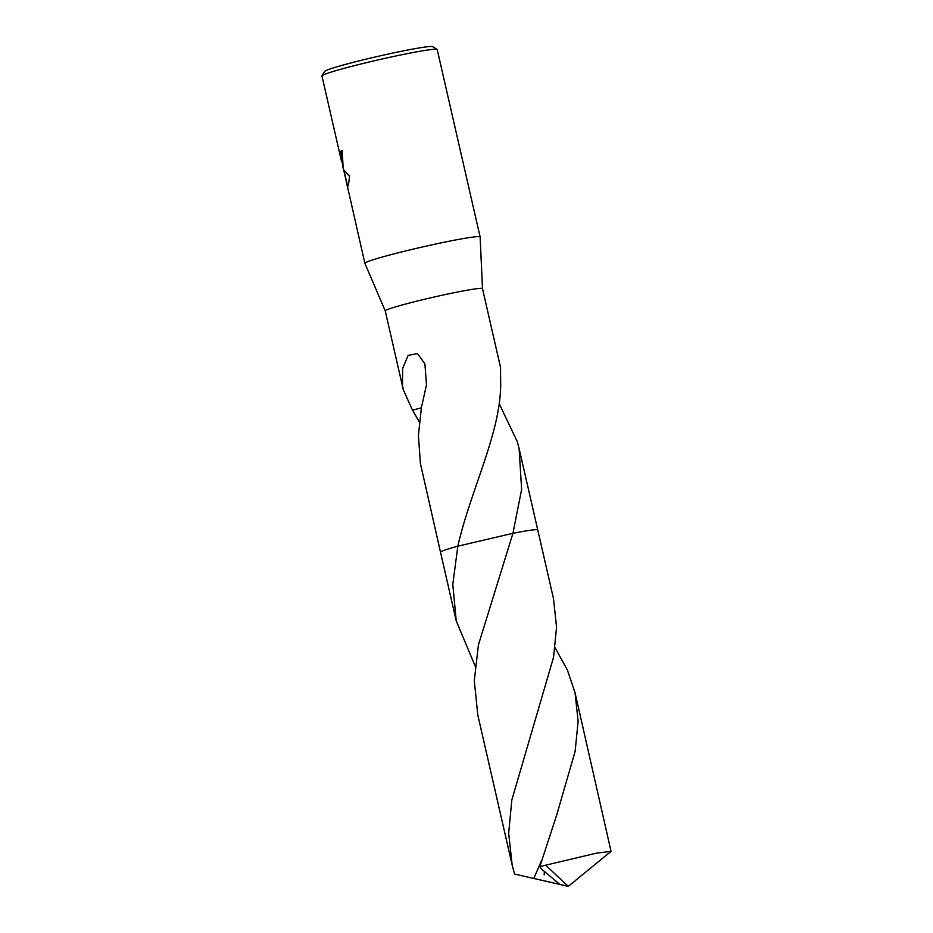 <?xml version="1.0" encoding="UTF-8"?>
<svg xmlns="http://www.w3.org/2000/svg" width="933" height="933" viewBox="0 0 933 933"><rect width="100%" height="100%" fill="white"/><g stroke="black" fill="none" stroke-linecap="round" stroke-linejoin="round"><path stroke-width="1.4" d="M500.578 387.755A49.881 2.612 -12.9 0 1 500.706 387.743L500.531 367.404L482.489 288.624A49.881 2.612 167.1 0 0 482.489 288.624L480.122 236.959A59.117 3.091 167.1 0 0 480.122 236.935A59.117 3.091 167.1 0 0 424.422 246.522A59.117 3.091 167.1 0 0 365.048 263.001A59.117 3.091 167.1 0 0 364.873 263.328A59.117 3.091 167.1 0 0 364.885 263.351L343.577 169.526M482.489 288.624A49.881 2.612 167.1 0 0 435.489 296.717A49.881 2.612 167.1 0 0 385.387 310.619A49.881 2.612 167.1 0 0 385.247 310.899A49.881 2.612 167.1 0 0 385.247 310.922L364.885 263.351M342.213 150.714A58.744 3.079 167.1 0 0 341 151.263L340.638 151.344A59.117 3.091 -12.9 0 1 342.201 150.656L343.087 166.564M342.877 167.264L343.706 169.818L349.583 176.419M480.122 236.935L437.204 49.554A59.117 3.091 167.1 0 0 437.087 49.414A59.117 3.091 167.1 0 0 379.999 59.479A59.117 3.091 167.1 0 0 322.13 75.62A59.117 3.091 167.1 0 0 322.002 75.771A59.117 3.091 167.1 0 0 321.955 75.946L341.431 160.966L340.638 151.344M347.566 186.67L346.306 182.262M343.006 166.575L342.819 165.351M437.087 49.414L432.667 46.65A55.42 2.904 167.1 0 0 379.148 56.085A55.42 2.904 167.1 0 0 324.906 71.223A55.42 2.904 167.1 0 0 324.777 71.363L322.002 75.771M499.155 403.604L517.349 441.776L519.11 448.563L521.629 489.463L512.94 533.314L457.846 546.178A49.881 2.612 167.1 0 0 440.668 551.939A49.881 2.612 167.1 0 0 440.563 552.044M537.63 529.816A49.881 2.612 167.1 0 0 512.94 533.314L478.419 644.913L474.302 680.705L477.801 715.005L512.17 865.066L508.66 833.251L511.82 800.036L553.549 657.298L556.569 627.233L553.491 598.624L537.758 529.944A49.881 2.612 167.1 0 0 512.94 533.314A49.881 2.612 167.1 0 1 537.723 529.874M419.244 421.903L412.584 410.123A49.881 2.612 -12.9 0 1 412.456 410.135L403.289 389.679L402.438 385.061L402.648 368.477L408.118 355.391L417.436 353.572L424.888 363.8L426.486 384.793L422.019 404.957A49.881 2.612 167.1 0 0 421.704 405.05L418.404 435.186L420.41 463.491L440.504 552.184M341 151.263L341.595 161.374M343.95 170.319L347.706 186.518M349.618 175.579C348.639 185.061 347.799 188.373 347.111 185.515M475.165 666.092L456.237 620.9L452.797 584.396L457.835 546.178C469.812 492.787 499.54 434.941 500.578 387.743M456.237 620.9L440.516 552.219A49.881 2.612 167.1 0 1 457.835 546.178A49.881 2.612 167.1 0 0 440.668 551.939M412.584 410.123L421.145 407.896L412.456 410.135M541.665 860.296L533.793 878.466L514.549 874.046L512.17 865.066M555.088 647.782L567.311 669.789L575.043 692.729L578.122 721.232L575.125 751.345L556.604 815.325L539.822 866.652L541.583 869.113L559.672 884.297L568.209 886.35L545.677 865.171A49.881 2.612 167.1 0 0 539.822 866.652M545.677 865.171L596.385 853.17L611.045 851.351L575.043 692.729M575.754 880.216L611.045 851.351M457.835 546.178L512.94 533.314M575.055 880.997L568.209 886.35L574.6 881.242M560.162 884.414L533.793 878.466M537.746 529.921L519.11 448.563M403.289 389.679L385.247 310.899M343.146 166.797L341.886 161.304M544.336 871.55L544.184 874.757M568.209 886.35L533.699 878.443"/></g></svg>
